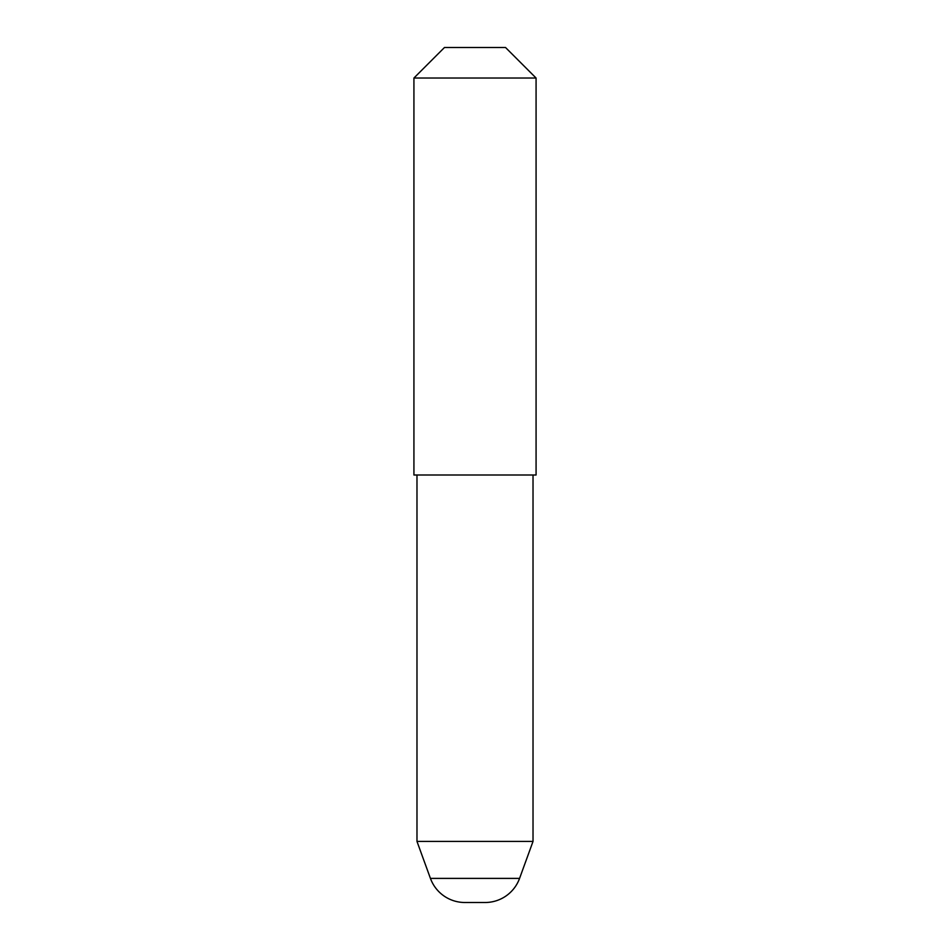 <?xml version="1.0" encoding="UTF-8"?>
<svg xmlns="http://www.w3.org/2000/svg" width="950" height="950" viewBox="0 0 950 950"><rect width="100%" height="100%" fill="white"/><g stroke="black" fill="none" stroke-linecap="round" stroke-linejoin="round"><path stroke-width="0.71" stroke-dasharray="4.75 3.56" d="M533.021 475L416.979 475L533.021 475M444.469 47.5L505.531 47.5M413.927 78.031L536.073 78.031M413.927 475L536.073 475M416.979 841.427L533.021 841.427M430.433 878.394L519.567 878.394"/><path stroke-width="1.43" d="M485.129 902.5A36.646 36.646 0 0 0 519.567 878.394L430.433 878.394A36.646 36.646 0 0 0 464.871 902.5L485.129 902.5L464.871 902.5M519.567 878.394L533.021 841.427L416.979 841.427L430.433 878.394M416.979 475L416.979 841.427M533.021 475L533.021 841.427M536.073 78.031L413.927 78.031L413.927 475L536.073 475L536.073 78.031L505.531 47.5L444.469 47.5L413.927 78.031"/></g></svg>
